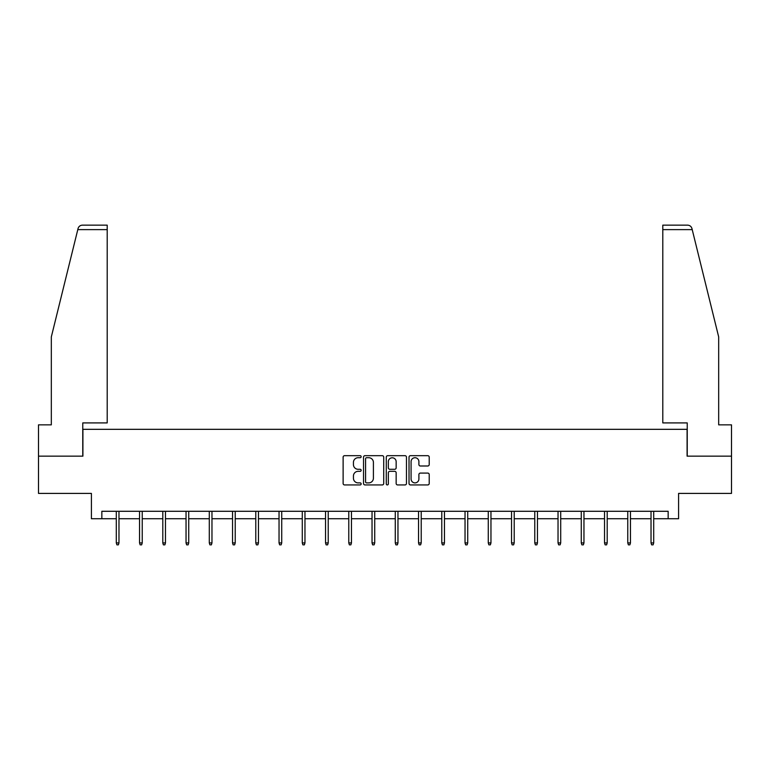 <?xml version="1.0" encoding="UTF-8"?>
<svg xmlns="http://www.w3.org/2000/svg" width="770" height="770" viewBox="0 0 770 770"><rect width="100%" height="100%" fill="white"/><g stroke="black" fill="none" stroke-linecap="round" stroke-linejoin="round"><path stroke-width="1.16" d="M361.159 456.706A1.02 1.02 0 0 0 360.129 455.676L344.585 455.676A1.463 1.463 0 0 0 343.122 457.139L343.122 483.473A1.463 1.463 0 0 0 344.585 484.936L360.129 484.936A1.02 1.02 0 0 0 361.159 483.906A1.02 1.02 0 0 0 360.129 482.886L358.117 482.886A4.678 4.678 0 0 1 353.44 478.209L353.44 476.014A4.678 4.678 0 0 1 358.117 471.327L360.129 471.327A1.02 1.02 0 0 0 361.159 470.306A1.02 1.02 0 0 0 360.129 469.286L358.117 469.286A4.678 4.678 0 0 1 353.44 464.599L353.44 462.404A4.678 4.678 0 0 1 358.117 457.726L360.129 457.726A1.02 1.02 0 0 0 361.159 456.706M427.754 465.994A1.463 1.463 0 0 0 429.217 464.531L429.217 457.139A1.463 1.463 0 0 0 427.754 455.676L410.487 455.676A1.463 1.463 0 0 0 409.024 457.139L409.024 483.473A1.463 1.463 0 0 0 410.487 484.936L427.754 484.936A1.463 1.463 0 0 0 429.217 483.473L429.217 474.551A1.463 1.463 0 0 0 427.754 473.088L420.362 473.088A1.463 1.463 0 0 0 418.899 474.551L418.899 478.969A3.917 3.917 0 0 1 414.992 482.886A3.917 3.917 0 0 1 411.074 478.969L411.074 461.634A3.917 3.917 0 0 1 414.992 457.726A3.917 3.917 0 0 1 418.899 461.634L418.899 464.531A1.463 1.463 0 0 0 420.362 465.994L427.754 465.994M101.842 518.739L101.842 511.29L668.158 511.29L668.158 518.739L678.591 518.739L678.591 493.406L731.5 493.406L731.5 456.148L687.09 456.148L687.09 429.323L82.91 429.323L82.91 456.148L38.5 456.148L38.5 493.406L91.409 493.406L91.409 518.739L116.299 518.739M383.72 457.139A1.463 1.463 0 0 0 382.257 455.676L364.999 455.676A1.463 1.463 0 0 0 363.536 457.139L363.536 483.473A1.463 1.463 0 0 0 364.999 484.936L382.257 484.936A1.463 1.463 0 0 0 383.72 483.473L383.72 457.139M387.743 455.676L405.001 455.676A1.463 1.463 0 0 1 406.464 457.139L406.464 483.473A1.463 1.463 0 0 1 405.001 484.936L397.618 484.936A1.463 1.463 0 0 1 396.155 483.473L396.155 472.79A1.463 1.463 0 0 0 394.692 471.327L389.793 471.327A1.463 1.463 0 0 0 388.33 472.79L388.33 483.906A1.02 1.02 0 0 1 387.3 484.936A1.02 1.02 0 0 1 386.28 483.906L386.28 457.139A1.463 1.463 0 0 1 387.743 455.676M118.975 518.739L139.543 518.739M142.229 518.739L162.797 518.739M165.473 518.739L186.042 518.739M188.727 518.739L209.296 518.739M211.971 518.739L232.54 518.739M235.225 518.739L255.784 518.739M258.47 518.739L279.038 518.739M281.724 518.739L302.283 518.739M304.968 518.739L325.537 518.739M328.222 518.739L348.781 518.739M351.467 518.739L372.035 518.739M374.721 518.739L395.28 518.739M397.965 518.739L418.534 518.739M421.219 518.739L441.778 518.739M444.463 518.739L465.032 518.739M467.717 518.739L488.276 518.739M490.962 518.739L511.53 518.739M514.216 518.739L534.775 518.739M537.46 518.739L558.029 518.739M560.704 518.739L581.273 518.739M583.958 518.739L604.527 518.739M607.203 518.739L627.771 518.739M630.457 518.739L651.025 518.739M653.701 518.739L668.158 518.739M366.607 457.726A1.02 1.02 0 0 0 365.577 458.747L365.577 481.866A1.02 1.02 0 0 0 366.607 482.886L368.724 482.886A4.678 4.678 0 0 0 373.411 478.209L373.411 462.404A4.678 4.678 0 0 0 368.724 457.726L366.607 457.726M396.155 461.711A3.917 3.917 0 0 0 392.238 457.794A3.917 3.917 0 0 0 388.33 461.711L388.33 467.823A1.463 1.463 0 0 0 389.793 469.286L394.692 469.286A1.463 1.463 0 0 0 396.155 467.823L396.155 461.711M116.299 542.917L116.896 544.852L118.378 544.852L118.975 542.917L116.299 542.917L116.299 511.29M118.975 542.917L118.975 511.29M77.789 229.624L78.049 228.546C78.463 227.343 78.463 227.343 78.049 228.546C78.723 226.428 80.176 225.302 82.39 225.148L107.203 225.148L107.203 229.624L77.789 229.624L51.321 336.923L51.321 424.847L38.5 424.847L38.5 456.148M82.765 456.148L82.765 422.913L107.203 422.913L107.203 229.624M731.5 456.148L731.5 424.847L718.679 424.847L718.679 336.923L691.951 228.546C691.537 227.343 691.537 227.343 691.951 228.546C691.537 227.343 691.537 227.343 691.951 228.546C691.277 226.428 689.824 225.302 687.61 225.148L662.797 225.148L687.61 225.148M687.235 456.148L687.235 422.913L662.797 422.913L662.797 225.148M139.543 542.917L140.14 544.852L141.632 544.852L142.229 542.917L139.543 542.917L139.543 511.29M142.229 542.917L142.229 511.29M162.797 542.917L163.384 544.852L164.876 544.852L165.473 542.917L162.797 542.917L162.797 511.29M165.473 542.917L165.473 511.29M186.042 542.917L186.638 544.852L188.13 544.852L188.727 542.917L186.042 542.917L186.042 511.29M188.727 542.917L188.727 511.29M209.296 542.917L209.883 544.852L211.375 544.852L211.971 542.917L209.296 542.917L209.296 511.29M211.971 542.917L211.971 511.29M232.54 542.917L233.137 544.852L234.629 544.852L235.225 542.917L232.54 542.917L232.54 511.29M235.225 542.917L235.225 511.29M255.784 542.917L256.381 544.852L257.873 544.852L258.47 542.917L255.784 542.917L255.784 511.29M258.47 542.917L258.47 511.29M279.038 542.917L279.635 544.852L281.127 544.852L281.724 542.917L279.038 542.917L279.038 511.29M281.724 542.917L281.724 511.29M302.283 542.917L302.88 544.852L304.371 544.852L304.968 542.917L302.283 542.917L302.283 511.29M304.968 542.917L304.968 511.29M325.537 542.917L326.133 544.852L327.625 544.852L328.222 542.917L325.537 542.917L325.537 511.29M328.222 542.917L328.222 511.29M348.781 542.917L349.378 544.852L350.87 544.852L351.467 542.917L348.781 542.917L348.781 511.29M351.467 542.917L351.467 511.29M372.035 542.917L372.632 544.852L374.124 544.852L374.721 542.917L372.035 542.917L372.035 511.29M374.721 542.917L374.721 511.29M395.28 542.917L395.876 544.852L397.368 544.852L397.965 542.917L395.28 542.917L395.28 511.29M397.965 542.917L397.965 511.29M418.534 542.917L419.13 544.852L420.622 544.852L421.219 542.917L418.534 542.917L418.534 511.29M421.219 542.917L421.219 511.29M441.778 542.917L442.375 544.852L443.867 544.852L444.463 542.917L441.778 542.917L441.778 511.29M444.463 542.917L444.463 511.29M465.032 542.917L465.629 544.852L467.12 544.852L467.717 542.917L465.032 542.917L465.032 511.29M467.717 542.917L467.717 511.29M488.276 542.917L488.873 544.852L490.365 544.852L490.962 542.917L488.276 542.917L488.276 511.29M490.962 542.917L490.962 511.29M511.53 542.917L512.127 544.852L513.619 544.852L514.216 542.917L511.53 542.917L511.53 511.29M514.216 542.917L514.216 511.29M534.775 542.917L535.371 544.852L536.863 544.852L537.46 542.917L534.775 542.917L534.775 511.29M537.46 542.917L537.46 511.29M558.029 542.917L558.625 544.852L560.117 544.852L560.704 542.917L558.029 542.917L558.029 511.29M560.704 542.917L560.704 511.29M581.273 542.917L581.87 544.852L583.362 544.852L583.958 542.917L581.273 542.917L581.273 511.29M583.958 542.917L583.958 511.29M604.527 542.917L605.124 544.852L606.616 544.852L607.203 542.917L604.527 542.917L604.527 511.29M607.203 542.917L607.203 511.29M627.771 542.917L628.368 544.852L629.86 544.852L630.457 542.917L627.771 542.917L627.771 511.29M630.457 542.917L630.457 511.29M651.025 542.917L651.622 544.852L653.104 544.852L653.701 542.917L651.025 542.917L651.025 511.29M653.701 542.917L653.701 511.29M692.211 229.624L662.797 229.624"/></g></svg>
